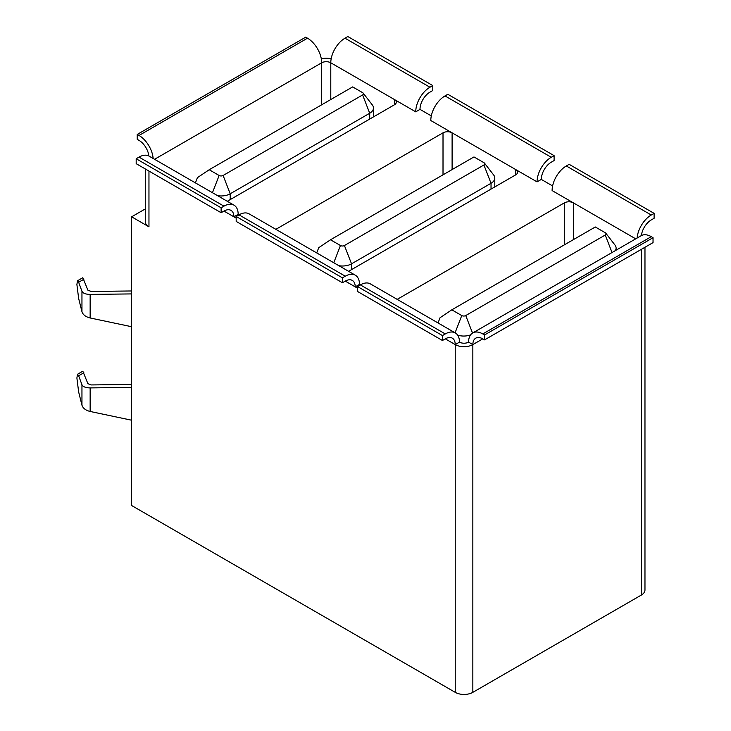 <?xml version="1.0" encoding="UTF-8"?>
<svg xmlns="http://www.w3.org/2000/svg" width="731" height="731" viewBox="0 0 731 731"><rect width="100%" height="100%" fill="white"/><g stroke="black" fill="none" stroke-linecap="round" stroke-linejoin="round"><path stroke-width="1.1" d="M145.314 208.92L131.626 216.815L131.626 293.917L90.151 294.401C85.701 294.337 82.968 293.277 81.954 291.23L78.646 282.276L77.504 280.759L76.892 284.505L78.646 298.458L81.954 311.689C82.968 314.778 85.701 316.87 90.151 317.976L131.626 326.72L131.626 387.412L90.151 387.905C85.701 387.832 82.968 386.781 81.954 384.725L78.646 375.771L77.504 374.254L76.892 378.009L78.646 391.962L81.954 405.193C82.968 408.273 85.701 410.374 90.151 411.471L131.626 420.215L131.626 505.514L455.23 692.339L455.23 344.593A14.063 8.123 120 0 0 452.315 338.161A14.063 8.123 120 0 0 445.289 338.855L442.447 340.5L442.447 335.575L357.496 286.534L360.337 284.889A20.093 11.595 -60 0 1 370.379 283.893L455.331 332.943A20.093 11.595 -60 0 1 459.488 342.135A6.433 3.71 0 0 0 468.58 342.135A20.093 11.595 60 0 1 472.747 332.943A20.093 11.595 60 0 1 482.789 333.939L484.562 334.962L484.562 339.878L653.039 242.61L653.039 237.694L484.562 334.962M77.504 374.254L82.831 371.211L87.894 383.665L91.174 384.935L131.626 384.46M131.626 387.412L131.626 420.215M77.504 280.759L82.831 277.716L87.894 290.17L91.174 291.441L131.626 290.965M131.626 293.917L131.626 326.72M321.32 58.818A12.454 7.191 180 0 1 331.17 58.818M342.437 282.76L236.177 221.411L236.177 216.486L342.437 277.835L342.437 282.76L345.279 281.115A14.063 8.123 -60 0 1 352.305 280.421A14.063 8.123 -60 0 1 355.22 286.863L357.496 288.169M223.96 211.076L233.911 216.815L238.169 214.357A20.093 11.595 120 0 0 234.011 205.164L149.06 156.114A20.093 11.595 120 0 0 139.018 157.11L136.176 158.755L136.176 163.671L221.118 212.721L223.96 211.076A14.063 8.123 -60 0 1 230.996 210.382A14.063 8.123 -60 0 1 233.911 216.815L236.177 218.13M131.626 216.815L148.96 226.829A12.454 7.191 0 0 1 145.314 221.74L145.314 168.943M234.011 205.164A20.093 11.595 120 0 0 223.96 206.16L221.118 207.796L221.118 212.721M148.868 156.014A14.063 8.123 -120 0 0 139.018 140.379L137.236 139.356L137.236 134.431L305.713 37.162L307.495 38.195A20.093 11.595 -120 0 1 321.695 62.793L154.561 159.294M431.299 115.9L419.996 109.376A14.063 8.123 -60 0 1 429.947 92.152L432.789 90.516L432.789 85.591L347.837 36.55L344.995 38.195A20.093 11.595 120 0 0 330.787 62.793A6.433 3.71 0 0 0 321.695 62.793L321.695 104.789M227.295 201.281L394.429 104.789A6.433 3.71 0 0 0 396.312 102.166A6.433 3.71 0 0 0 394.429 99.535L330.787 62.793L330.787 99.535M432.789 85.591L429.947 87.236A20.093 11.595 120 0 0 415.738 111.843L394.429 99.535L394.429 104.789M137.236 134.431L139.018 135.463A20.093 11.595 60 0 1 153.154 158.481M195.405 182.869L197.425 177.651L209.194 169.738L352.662 86.907L362.613 92.645A2.814 1.626 180 0 1 363.188 93.129L372.353 104.972A12.856 7.42 180 0 1 373.477 108.005A12.856 7.42 180 0 1 369.712 113.25L230.21 193.788A12.856 7.42 180 0 1 217.582 195.68M363.188 93.129A2.814 1.626 180 0 1 362.613 94.948L223.11 175.486A2.814 1.626 180 0 1 219.136 175.486L209.194 169.738M316.715 252.908L318.743 247.69L330.503 239.786L473.98 156.946L483.922 162.684A2.814 1.626 180 0 1 484.507 163.177L493.672 175.011A12.856 7.42 180 0 1 494.796 178.044A12.856 7.42 180 0 1 491.031 183.289L351.529 263.827A12.856 7.42 180 0 1 338.892 265.719M330.503 239.786L340.445 245.525A2.814 1.626 180 0 0 344.429 245.525L483.922 164.987A2.814 1.626 180 0 0 484.507 163.177M552.618 185.948L541.315 179.424A14.063 8.123 -60 0 1 551.256 162.2L554.098 160.555L554.098 155.639L551.256 157.275A20.093 11.595 120 0 0 537.057 181.882L452.105 132.832A6.433 3.71 0 0 0 443.013 132.832L275.87 229.333M452.105 169.574L452.105 132.832L430.797 120.533A20.093 11.595 -60 0 1 445.005 95.925L447.838 94.29L554.098 155.639M515.748 174.828A6.433 3.71 0 0 0 517.63 172.205A6.433 3.71 0 0 0 515.748 169.574L515.748 174.828L348.605 271.32M236.177 216.486L239.019 214.85A20.093 11.595 -60 0 1 249.07 213.854L355.321 275.203A20.093 11.595 120 0 0 345.279 276.199L342.437 277.835M345.279 281.115L355.22 286.863L359.488 284.396A20.093 11.595 120 0 0 355.321 275.203M438.033 322.956L440.053 317.729L451.822 309.825L595.299 226.985L605.241 232.732A2.814 1.626 180 0 1 605.816 233.216L614.99 245.049A12.856 7.42 180 0 1 616.105 248.083A12.856 7.42 180 0 1 615.338 250.614M451.822 309.825L461.764 315.564A2.814 1.626 180 0 0 465.738 315.564L605.241 235.026A2.814 1.626 180 0 0 605.816 233.216M470.572 334.917A12.856 7.42 180 0 1 457.679 335.163M635.723 238.845L573.415 202.88A6.433 3.71 0 0 0 564.323 202.88L397.189 299.372M637.121 238.032A20.093 11.595 -60 0 1 651.266 215.015L654.108 213.37L654.108 218.295L651.266 219.93A14.063 8.123 120 0 0 641.407 235.565M653.039 237.694L651.266 236.661A20.093 11.595 -120 0 0 641.224 235.674L472.747 332.943M484.562 339.878L482.789 338.855A14.063 8.123 -120 0 0 475.753 338.161A14.063 8.123 -120 0 0 472.847 344.593L468.58 342.135M482.789 338.855L472.847 344.593A12.454 7.191 180 0 1 455.23 344.593L445.289 338.855M459.488 342.135L455.23 344.593M573.415 239.622L573.415 202.88L552.106 190.572A20.093 11.595 -60 0 1 566.315 165.974L569.157 164.329L654.108 213.37M442.447 335.575L445.289 333.939A20.093 11.595 -60 0 1 455.331 332.943M644.97 247.27L644.97 589.99A12.454 7.191 180 0 1 641.325 595.071L472.847 692.339A12.454 7.191 180 0 1 455.23 692.339M136.176 158.755L221.118 207.796M442.447 340.5L357.496 291.45L357.496 286.534M541.315 179.424L537.057 181.882M419.996 109.376L415.738 111.843M83.864 372.764L78.646 375.771M90.151 387.905L90.151 411.471M81.954 384.725L81.954 405.193M83.864 279.26L78.646 282.276M90.151 294.401L90.151 317.976M81.954 291.23L81.954 311.689M148.96 171.054L148.96 226.829M139.018 157.11L223.96 206.16M344.995 38.195L429.947 87.236M139.018 135.463L307.495 38.195M223.11 175.486L230.21 193.788L230.21 199.6M212.447 192.71L219.136 175.486M369.712 119.052L369.712 113.25L362.613 94.948M344.429 245.525L351.529 263.827L351.529 269.638M491.031 189.101L491.031 183.289L483.922 164.987M333.765 262.758L340.445 245.525M443.013 174.828L443.013 132.832M551.256 157.275L445.005 95.925M239.019 214.85L345.279 276.199M455.075 332.797L461.764 315.564M612.03 252.524L605.241 235.026M465.738 315.564L472.537 333.071M564.323 244.867L564.323 202.88M651.266 236.661L482.789 333.939M651.266 215.015L566.315 165.974M445.289 333.939L360.337 284.889M641.325 595.071L641.325 249.381M472.847 344.593L472.847 692.339M373.477 116.887L373.477 108.005M494.796 186.926L494.796 178.044M616.105 250.166L616.105 248.083"/></g></svg>
